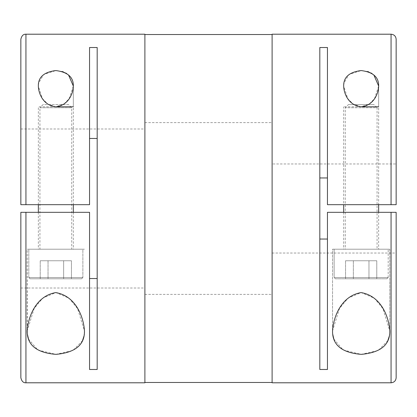 <?xml version="1.0" encoding="UTF-8"?>
<svg xmlns="http://www.w3.org/2000/svg" width="417" height="417" viewBox="0 0 417 417"><rect width="100%" height="100%" fill="white"/><g stroke="black" fill="none" stroke-linecap="round" stroke-linejoin="round"><path stroke-width="0.31" stroke-dasharray="2.08 1.56" d="M38.427 84.343L38.343 86.058L42.482 98.683L47.84 104.146L55.836 106.783L73.329 106.783L73.329 86.058L73.329 204.684L38.343 204.684L73.329 204.684M55.836 106.783L38.343 106.783L55.836 106.783L63.837 104.141L69.191 98.678L73.329 86.058M38.343 204.684L38.343 106.783M343.754 84.343L343.671 86.058L347.814 98.683L353.173 104.146L361.164 106.783L378.657 106.783L378.657 86.058L378.657 204.684L343.671 204.684L378.657 204.684M361.164 106.783L343.671 106.783L361.164 106.783L369.165 104.141L374.518 98.678L378.657 86.058M343.671 204.684L361.164 204.684L343.671 204.684L343.671 106.783M62.3 71.531L55.836 70.567L43.644 74.534L38.572 83.244M68.524 74.956L66.72 73.59M65.823 73.043L63.467 71.938M144.892 34.21L144.892 382.79M97.182 278.535L97.182 47.512L97.182 278.535L89.551 278.535L89.551 212.316L89.551 369.488L89.551 278.535M89.551 138.465L89.551 47.512L89.551 204.684L89.551 138.465L97.182 138.465L97.182 47.512L89.551 47.512L89.551 204.684L20.85 204.684L89.551 204.684L25.937 204.684L25.937 34.21M272.108 34.21L272.108 382.79M333.845 339.037L343.123 349.962L361.164 354.356L378.282 350.478L387.82 340.679M389.264 336.248L389.791 330.942L382.884 308.59L374.367 298.202L361.164 292.588L347.966 298.197L339.459 308.564L332.537 330.942L332.745 334.319M389.791 330.942L389.791 249.21L332.542 249.21L389.791 249.21L332.542 249.21L332.542 330.942L332.542 249.21L389.791 249.21L389.791 330.665M361.164 212.316L378.657 212.316L361.164 212.316M373.851 74.956L372.047 73.59M371.156 73.043L368.795 71.938M367.627 71.531L361.164 70.567L348.972 74.534L343.905 83.244M388.201 249.21L334.132 249.21L334.132 277.519L388.201 277.519L334.132 277.519L388.201 277.519L388.201 249.21L388.201 277.519L334.132 277.519L334.132 249.21L388.201 249.21M335.404 278.791L386.929 278.791L388.201 277.519L386.929 278.791L335.404 278.791L334.132 277.519L335.404 278.791L386.929 278.791L335.404 278.791M378.657 212.316L343.671 212.316L378.657 212.316L378.657 249.21M345.26 249.21L377.067 249.21L377.067 107.727L345.26 107.727L377.067 107.727L373.945 104.604L348.383 104.604L345.26 107.727L345.26 249.21L377.067 249.21M83.932 336.248L84.463 330.942L77.557 308.59L69.04 298.202L55.836 292.588L42.638 298.197L34.131 308.564L27.209 330.942L27.209 249.21L84.458 249.21L27.209 249.21L84.458 249.21L27.209 249.21L27.413 334.319M84.458 330.942L84.458 330.665M55.836 212.316L73.329 212.316L55.836 212.316M30.071 278.791L81.596 278.791L82.868 277.519L28.799 277.519L82.868 277.519L82.868 249.21L28.799 249.21L28.799 277.519L82.868 277.519L28.799 277.519L28.799 249.21L82.868 249.21L82.868 277.519L81.596 278.791L30.071 278.791L28.799 277.519L30.071 278.791L81.596 278.791L30.071 278.791M68.617 104.604L43.055 104.604L39.933 107.727L71.74 107.727L39.933 107.727L39.933 249.21L71.74 249.21L71.74 107.727L68.617 104.604L43.055 104.604M82.868 249.21L28.799 249.21L82.868 249.21M327.449 177.95L327.449 47.512L327.449 204.684L327.449 177.95L319.818 177.95L319.818 47.512L327.449 47.512L327.449 204.684L396.15 204.684L327.449 204.684L396.15 204.684L396.15 163.975L272.108 163.975M319.818 177.95L319.818 369.488L319.818 239.05L327.449 239.05L327.449 212.316L396.15 212.316L396.15 253.025L396.15 212.316L327.449 212.316L327.449 369.488L327.449 239.05M97.182 138.465L97.182 369.488L89.551 369.488L89.551 212.316L20.85 212.316L89.551 212.316L20.85 212.316L20.85 377.703M28.518 339.037L37.796 349.962L55.836 354.356L72.949 350.478L82.493 340.679M396.15 212.316L327.449 212.316L327.449 369.488L319.818 369.488L319.818 239.05M20.85 204.684L20.85 39.297M63.639 260.766L40.225 260.766L71.443 260.766L63.639 260.766L63.639 278.791L71.443 278.791L40.225 278.791L71.443 278.791L63.639 278.791L63.639 260.766L71.443 260.766L71.443 278.791L71.443 260.766L48.033 260.766L48.033 278.791L48.033 260.766L63.639 260.766L63.639 278.791L63.639 260.766M40.225 260.766L40.225 278.791L40.225 260.766L48.033 260.766L40.225 260.766M48.033 260.766L48.033 278.791L48.033 260.766M55.836 249.21L38.343 249.21L55.836 249.21M71.74 249.21L39.933 249.21M368.967 260.766L345.557 260.766L376.775 260.766L368.967 260.766L368.967 278.791L376.775 278.791L345.557 278.791L376.775 278.791L368.967 278.791L368.967 260.766L376.775 260.766L376.775 278.791L376.775 260.766L353.361 260.766L353.361 278.791L353.361 260.766L368.967 260.766L368.967 278.791L368.967 260.766M345.557 260.766L345.557 278.791L345.557 260.766L353.361 260.766L345.557 260.766M348.383 104.604L373.945 104.604M353.361 260.766L353.361 278.791L353.361 260.766M396.15 39.297L396.15 204.684M272.108 208.5L272.108 382.472L272.108 208.5M391.063 34.21L391.063 204.684M25.937 212.316L25.937 382.79M391.063 212.316L391.063 382.79M73.329 212.316L73.329 249.21M20.85 288.011L144.892 288.011M144.892 294.376L272.108 294.376M272.108 253.025L396.15 253.025M144.892 122.624L272.108 122.624M20.85 128.989L144.892 128.989M38.343 212.316L38.343 249.21M343.671 212.316L343.671 249.21"/><path stroke-width="0.63" d="M73.329 86.058C73.178 93.721 68.252 105.537 55.836 106.783C43.404 105.522 38.505 93.742 38.343 86.058C38.15 77.197 43.978 72.032 55.826 70.567C67.705 72.047 73.543 77.208 73.329 86.058L68.524 74.956M73.329 106.783L55.836 106.783M378.657 86.058C378.506 93.721 373.585 105.537 361.164 106.783C348.732 105.522 343.832 93.742 343.671 86.058C343.478 77.197 349.305 72.032 361.153 70.567C373.038 72.047 378.871 77.208 378.657 86.058L373.851 74.956M378.657 106.783L361.164 106.783M38.572 83.244L38.427 84.343M66.72 73.59L65.823 73.043M63.467 71.938L62.3 71.531M25.937 212.316L89.551 212.316L89.551 369.488L97.182 369.488L97.182 47.512L89.551 47.512L89.551 204.684L20.85 204.684L25.937 204.684L25.937 34.21L144.892 34.21L144.892 382.79L25.937 382.79L25.937 212.316L20.85 212.316L20.85 377.703C21.658 381.253 23.352 382.947 25.937 382.79M387.82 340.679L389.264 336.248M372.047 73.59L371.156 73.043M368.795 71.938L367.627 71.531M378.657 204.684L378.657 212.316M343.671 204.684L343.671 212.316M27.209 330.942C27.897 318.286 35.137 296.148 55.742 292.588C76.447 296.06 83.734 318.015 84.463 330.936C84.734 344.833 75.237 352.641 55.977 354.356C36.623 352.824 27.032 345.021 27.209 330.942M84.458 330.665L84.458 330.942M73.329 204.684L73.329 212.316M38.343 204.684L38.343 212.316M343.905 83.244L343.754 84.343M391.063 212.316L391.063 382.79L272.108 382.79L272.108 34.21L391.063 34.21C394.154 34.507 395.848 36.206 396.15 39.297L396.15 204.684L327.449 204.684L327.449 47.512L319.818 47.512L319.818 369.488L327.449 369.488L327.449 212.316L396.15 212.316L396.15 377.703L396.15 212.316M89.551 278.535L97.182 278.535M327.449 239.05L319.818 239.05M332.542 330.942C333.225 318.286 340.465 296.148 361.07 292.588C381.774 296.06 389.061 318.015 389.791 330.936C390.062 344.833 380.565 352.641 361.304 354.356C341.95 352.824 332.365 345.021 332.542 330.942M389.791 330.665L389.791 330.942M82.493 340.679L83.932 336.248M27.413 334.319L28.518 339.037M319.818 177.95L327.449 177.95M396.15 204.684L396.15 163.975M97.182 138.465L89.551 138.465M332.745 334.319L333.845 339.037M20.85 204.684L20.85 39.297C21.658 35.747 23.352 34.053 25.937 34.21M391.063 204.684L391.063 34.21M144.892 34.528L272.108 34.528M144.892 382.472L272.108 382.472M391.063 382.79C394.154 382.493 395.848 380.794 396.15 377.703"/></g></svg>
